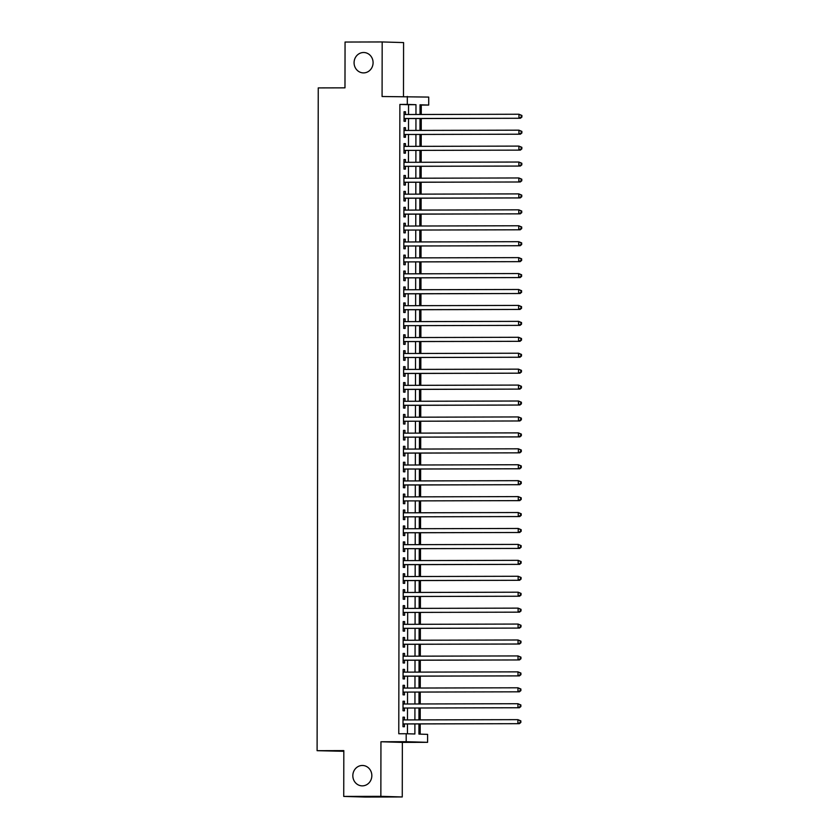 <?xml version="1.0" encoding="UTF-8"?>
<svg xmlns="http://www.w3.org/2000/svg" width="839" height="839" viewBox="0 0 839 839"><rect width="100%" height="100%" fill="white"/><g stroke="black" fill="none" stroke-linecap="round" stroke-linejoin="round"><path stroke-width="1.26" d="M362.354 765.472A10.194 9.502 91.7 0 1 362.637 765.472A10.194 9.502 91.7 0 1 371.834 775.792A10.194 9.502 91.7 0 1 362.322 785.86A10.194 9.502 91.7 0 1 362.039 785.86A10.194 9.502 91.7 0 1 352.831 775.54A10.194 9.502 91.7 0 1 362.354 765.472M363.602 52.511A10.194 9.502 91.7 0 1 363.874 52.511A10.194 9.502 91.7 0 1 373.082 62.831A10.194 9.502 91.7 0 1 363.56 72.899A10.194 9.502 91.7 0 1 363.277 72.899A10.194 9.502 91.7 0 1 354.079 62.579A10.194 9.502 91.7 0 1 363.602 52.511M418.944 723.921L418.934 734.104L427.607 734.366L427.596 742.326L406.191 741.697L406.202 733.737L414.886 733.989L414.896 723.931M402.353 742.389L380.948 741.76L380.854 796.326L343.738 796.421L365.143 797.05L402.259 796.956L402.353 742.389L427.596 742.326M343.822 751.293L317.1 750.685L318.254 87.906L344.976 87.843L345.06 42.044L382.175 41.95L382.081 96.516L428.719 97.083L428.708 105.053L420.024 104.791L420.014 114.482M403.486 96.464L403.58 42.579L382.175 41.95M421.262 114.482L421.283 105.064L428.708 105.053M420.182 734.146L420.203 723.921M420.213 719.893L420.234 707.99M420.234 703.963L420.255 692.06M420.266 688.032L420.287 676.129M420.297 672.102L420.318 660.199M420.318 656.161L420.339 644.258M420.349 640.23L420.37 628.327M420.381 624.3L420.402 612.397M420.402 608.369L420.423 596.466M420.433 592.439L420.454 580.536M420.465 576.508L420.486 564.605M420.486 560.578L420.507 548.675M420.517 544.637L420.538 532.734M420.549 528.706L420.57 516.803M420.57 512.776L420.591 500.873M420.601 496.845L420.622 484.942M420.622 480.915L420.643 469.011M420.654 464.984L420.675 453.081M420.685 449.054L420.706 437.15M420.706 433.113L420.727 421.22M420.738 417.182L420.759 405.279M420.769 401.252L420.79 389.348M420.79 385.321L420.811 373.418M420.821 369.391L420.842 357.487M420.853 353.46L420.874 341.557M420.874 337.53L420.895 325.626M420.905 321.589L420.926 309.696M420.937 305.658L420.958 293.755M420.958 289.728L420.979 277.824M420.989 273.797L421.01 261.894M421.021 257.867L421.042 245.963M421.042 241.936L421.063 230.033M421.073 226.006L421.094 214.102M421.105 210.065L421.126 198.172M421.126 194.134L421.147 182.231M421.157 178.204L421.178 166.3M421.188 162.273L421.209 150.37M421.209 146.343L421.23 134.439M421.241 130.412L421.262 118.509M380.854 796.326L402.259 796.956M404.44 719.935L404.45 717.188L403.003 717.146L402.982 726.71L404.429 726.752L404.44 723.963M404.471 704.005L404.482 701.257L403.035 701.215L403.014 710.78L404.461 710.822L404.461 708.032M404.503 688.064L404.503 685.327L403.056 685.285L403.045 694.839L404.492 694.881L404.492 692.102M404.524 672.133L404.534 669.396L403.087 669.354L403.066 678.908L404.513 678.95L404.524 676.161M404.555 656.203L404.566 653.466L403.119 653.424L403.098 662.978L404.545 663.02L404.545 660.23M404.587 640.272L404.587 637.535L403.139 637.483L403.129 647.047L404.576 647.089L404.576 644.3M404.608 624.342L404.618 621.594L403.171 621.552L403.15 631.117L404.597 631.159L404.608 628.369M404.639 608.411L404.639 605.664L403.202 605.622L403.181 615.186L404.629 615.228L404.629 612.439M404.671 592.481L404.671 589.733L403.223 589.691L403.213 599.256L404.66 599.298L404.66 596.508M404.692 576.54L404.702 573.803L403.255 573.761L403.234 583.315L404.681 583.357L404.692 580.578M404.723 560.609L404.723 557.872L403.286 557.83L403.265 567.384L404.713 567.426L404.713 564.637M404.755 544.679L404.755 541.942L403.307 541.9L403.297 551.454L404.734 551.496L404.744 548.706M404.776 528.748L404.786 526.011L403.339 525.959L403.318 535.523L404.765 535.565L404.776 532.775M404.807 512.818L404.807 510.07L403.36 510.028L403.349 519.593L404.797 519.635L404.797 516.845M404.838 496.887L404.838 494.14L403.391 494.098L403.381 503.662L404.818 503.704L404.828 500.914M404.859 480.957L404.87 478.209L403.423 478.167L403.402 487.732L404.849 487.774L404.859 484.984M404.891 465.016L404.891 462.279L403.444 462.237L403.433 471.791L404.88 471.833L404.88 469.053M404.922 449.085L404.922 446.348L403.475 446.306L403.454 455.86L404.901 455.902L404.912 453.112M404.943 433.155L404.954 430.417L403.507 430.376L403.486 439.93L404.933 439.972L404.943 437.182M404.975 417.224L404.975 414.487L403.528 414.445L403.517 423.999L404.964 424.041L404.964 421.251M404.996 401.294L405.006 398.546L403.559 398.504L403.538 408.069L404.985 408.111L404.996 405.321M405.027 385.363L405.038 382.615L403.59 382.574L403.569 392.138L405.017 392.18L405.017 389.39M405.059 369.433L405.059 366.685L403.611 366.643L403.601 376.208L405.048 376.25L405.048 373.46M405.08 353.492L405.09 350.754L403.643 350.712L403.622 360.267L405.069 360.309L405.08 357.529M405.111 337.561L405.122 334.824L403.674 334.782L403.653 344.336L405.101 344.378L405.101 341.588M405.143 321.631L405.143 318.893L403.695 318.851L403.685 328.406L405.132 328.448L405.132 325.658M405.164 305.7L405.174 302.963L403.727 302.921L403.706 312.475L405.153 312.517L405.164 309.727M405.195 289.77L405.206 287.022L403.758 286.98L403.737 296.545L405.185 296.587L405.185 293.797M405.227 273.839L405.227 271.091L403.779 271.049L403.769 280.614L405.216 280.656L405.216 277.866M405.247 257.909L405.258 255.161L403.811 255.119L403.79 264.684L405.237 264.725L405.247 261.936M405.279 241.968L405.279 239.23L403.842 239.188L403.821 248.743L405.268 248.784L405.268 246.005M405.31 226.037L405.31 223.3L403.863 223.258L403.853 232.812L405.3 232.854L405.3 230.075M405.331 210.107L405.342 207.369L403.895 207.327L403.874 216.882L405.321 216.923L405.331 214.134M405.363 194.176L405.363 191.439L403.926 191.397L403.905 200.951L405.352 200.993L405.352 198.203M405.394 178.246L405.394 175.498L403.947 175.456L403.937 185.02L405.373 185.062L405.384 182.273M405.415 162.315L405.426 159.567L403.978 159.525L403.958 169.09L405.405 169.132L405.415 166.342M405.447 146.385L405.447 143.637L403.999 143.595L403.989 153.159L405.436 153.201L405.436 150.412M405.478 130.444L405.478 127.706L404.031 127.664L404.02 137.218L405.457 137.271L405.468 134.481M421.283 105.064L420.024 105.032M408.541 114.513L408.551 104.697L399.878 104.435L398.777 733.758L406.202 733.737M407.46 733.768L407.471 723.952M407.481 719.925L407.502 708.022M407.513 703.994L407.534 692.091M407.534 688.064L407.555 676.161M407.565 672.133L407.586 660.23M407.597 656.192L407.618 644.289M407.618 640.262L407.639 628.359M407.649 624.331L407.67 612.428M407.681 608.401L407.702 596.498M407.702 592.47L407.723 580.567M407.733 576.54L407.754 564.637M407.764 560.609L407.785 548.706M407.785 544.668L407.806 532.765M407.817 528.738L407.838 516.834M407.848 512.807L407.869 500.904M407.869 496.877L407.89 484.973M407.901 480.946L407.922 469.043M407.932 465.016L407.943 453.112M407.953 449.085L407.974 437.182M407.985 433.144L408.006 421.241M408.006 417.214L408.027 405.31M408.037 401.283L408.058 389.38M408.069 385.353L408.09 373.449M408.09 369.422L408.111 357.519M408.121 353.492L408.142 341.588M408.153 337.561L408.173 325.658M408.173 321.62L408.194 309.717M408.205 305.69L408.226 293.786M408.236 289.759L408.257 277.856M408.257 273.829L408.278 261.925M408.289 257.898L408.31 245.995M408.32 241.968L408.341 230.064M408.341 226.037L408.362 214.134M408.373 210.096L408.394 198.203M408.404 194.166L408.425 182.262M408.425 178.235L408.446 166.332M408.457 162.305L408.478 150.401M408.488 146.374L408.509 134.471M408.509 130.444L408.53 118.54M405.499 114.513L405.51 111.776L404.062 111.734L404.041 121.288L405.489 121.33L405.499 118.551M380.948 741.76L406.191 741.697M399.878 104.435L407.303 104.424L407.314 96.454M343.738 796.421L343.822 750.611L317.1 750.685M420.003 118.509L419.982 130.412M419.972 134.439L419.951 146.343M419.951 150.37L419.93 162.273M419.92 166.311L419.899 178.214M419.888 182.241L419.878 194.145M419.867 198.172L419.846 210.075M419.836 214.102L419.815 226.006M419.815 230.033L419.794 241.936M419.783 245.963L419.762 257.867M419.752 261.894L419.731 273.797M419.731 277.835L419.71 289.728M419.699 293.765L419.678 305.669M419.668 309.696L419.647 321.599M419.647 325.626L419.626 337.53M419.615 341.557L419.594 353.46M419.584 357.487L419.563 369.391M419.563 373.418L419.542 385.321M419.531 389.359L419.51 401.252M419.5 405.289L419.479 417.193M419.479 421.22L419.458 433.123M419.448 437.15L419.427 449.054M419.416 453.081L419.395 464.984M419.395 469.011L419.374 480.915M419.364 484.942L419.343 496.845M419.332 500.873L419.311 512.776M419.311 516.814L419.29 528.717M419.28 532.744L419.259 544.647M419.259 548.675L419.238 560.578M419.227 564.605L419.206 576.508M419.196 580.536L419.175 592.439M419.175 596.466L419.154 608.369M419.143 612.397L419.122 624.3M419.112 628.338L419.091 640.241M419.091 644.268L419.07 656.171M419.06 660.199L419.039 672.102M419.028 676.129L419.007 688.032M419.007 692.06L418.986 703.963M418.976 707.99L418.955 719.893M415.966 114.492L415.976 104.676L407.303 104.424M414.906 719.904L414.927 708.001M414.938 703.973L414.948 692.07M414.959 688.043L414.98 676.14M414.99 672.112L415.011 660.209M415.011 656.182L415.032 644.279M415.043 640.251L415.064 628.348M415.074 624.31L415.095 612.407M415.095 608.38L415.116 596.477M415.127 592.449L415.148 580.546M415.158 576.519L415.179 564.616M415.179 560.588L415.2 548.685M415.211 544.658L415.232 532.755M415.242 528.727L415.263 516.824M415.263 512.786L415.284 500.883M415.295 496.856L415.315 484.952M415.326 480.925L415.347 469.022M415.347 464.995L415.368 453.091M415.378 449.064L415.399 437.161M415.41 433.134L415.431 421.23M415.431 417.203L415.452 405.3M415.462 401.262L415.483 389.359M415.494 385.332L415.515 373.428M415.515 369.401L415.536 357.498M415.546 353.471L415.567 341.567M415.567 337.54L415.588 325.637M415.599 321.61L415.62 309.706M415.63 305.679L415.651 293.776M415.651 289.738L415.672 277.835M415.683 273.808L415.704 261.904M415.714 257.877L415.735 245.974M415.735 241.947L415.756 230.043M415.766 226.016L415.787 214.113M415.798 210.086L415.819 198.182M415.819 194.155L415.84 182.252M415.85 178.214L415.871 166.311M415.882 162.284L415.903 150.38M415.903 146.353L415.924 134.45M415.934 130.423L415.955 118.519M408.551 104.697L415.976 104.676M404.062 111.776L405.51 111.776M404.031 127.706L405.478 127.706M403.999 143.647L405.447 143.637M403.978 159.578L405.426 159.567M403.947 175.508L405.394 175.498M403.926 191.439L405.363 191.439M403.895 207.369L405.342 207.369M403.863 223.3L405.31 223.3M403.842 239.23L405.279 239.23M403.811 255.161L405.258 255.161M403.779 271.102L405.227 271.091M403.758 287.032L405.206 287.022M403.727 302.963L405.174 302.963M403.695 318.893L405.143 318.893M403.674 334.824L405.122 334.824M403.643 350.754L405.09 350.754M403.611 366.685L405.059 366.685M403.59 382.626L405.038 382.615M403.559 398.556L405.006 398.546M403.528 414.487L404.975 414.487M403.507 430.417L404.954 430.417M403.475 446.348L404.922 446.348M403.444 462.279L404.891 462.279M403.423 478.209L404.87 478.209M403.391 494.15L404.838 494.14M403.36 510.081L404.807 510.07M403.339 526.011L404.786 526.011M403.307 541.942L404.755 541.942M403.286 557.872L404.723 557.872M403.255 573.803L404.702 573.803M403.223 589.733L404.671 589.733M403.202 605.674L404.639 605.664M403.171 621.605L404.618 621.594M403.139 637.535L404.587 637.535M403.119 653.466L404.566 653.466M403.087 669.396L404.534 669.396M403.056 685.327L404.503 685.327M403.035 701.257L404.482 701.257M403.003 717.198L404.45 717.188M404.304 118.551A1.594 1.489 -88.3 0 0 404.052 118.572L520.4 118.268L404.052 118.498M521.323 117.03L518.953 118.226L518.963 114.24L521.9 115.457L521.323 115.436L521.323 117.03L521.9 117.051L521.9 115.457M404.052 114.524L518.963 114.24L521.323 115.436M520.4 118.268L521.9 117.051M404.283 134.481L520.369 134.198L404.283 134.481A1.594 1.489 -88.3 0 0 404.02 134.502M521.292 132.971L518.922 134.156L518.932 130.171L521.868 131.387L521.292 131.377L521.292 132.971L521.868 132.982L521.868 131.387M404.031 130.454L518.932 130.171L521.292 131.377M520.369 134.198L521.868 132.982M404.251 150.412L520.348 150.129L404.251 150.412A1.594 1.489 -88.3 0 0 403.989 150.433M521.26 148.902L518.901 150.087L518.901 146.101L521.848 147.318L521.271 147.307L521.26 148.902L521.837 148.912L521.848 147.318M403.999 146.385L518.901 146.101L521.271 147.307M520.348 150.129L521.837 148.912M403.968 166.332L520.316 166.059L403.968 166.3M521.239 164.832L518.869 166.017L518.88 162.032L521.816 163.259L521.239 163.238L521.239 164.832L521.816 164.843L521.816 163.259M403.968 162.315L518.88 162.032L521.239 163.238M520.316 166.059L521.816 164.843M403.937 182.273L520.285 181.99L403.937 182.231M521.208 180.763L518.838 181.948L518.848 177.962L521.785 179.189L521.208 179.168L521.208 180.763L521.785 180.784L521.785 179.189M403.947 178.246L518.848 177.962L521.208 179.168M520.285 181.99L521.785 180.784M404.167 198.203A1.594 1.489 -88.3 0 0 403.905 198.235L520.264 197.92L403.905 198.161M521.176 196.693L518.817 197.878L518.817 193.893L521.764 195.12L521.187 195.099L521.176 196.693L521.753 196.714L521.764 195.12M403.916 194.176L518.817 193.893L521.187 195.099M520.264 197.92L521.753 196.714M404.136 214.144A1.594 1.489 -88.3 0 0 403.884 214.165L520.232 213.851L403.884 214.092M521.155 212.624L518.785 213.809L518.796 209.834L521.732 211.05L521.155 211.029L521.155 212.624L521.732 212.645L521.732 211.05M403.884 210.117L518.796 209.834L521.155 211.029M520.232 213.851L521.732 212.645M404.115 230.075L520.201 229.792L404.115 230.075A1.594 1.489 -88.3 0 0 403.853 230.096M521.124 228.554L518.754 229.75L518.764 225.764L521.701 226.981L521.124 226.96L521.124 228.554L521.701 228.575L521.701 226.981M403.863 226.048L518.764 225.764L521.124 226.96M520.201 229.792L521.701 228.575M404.083 246.005L520.18 245.722L404.083 246.005A1.594 1.489 -88.3 0 0 403.821 246.026M521.092 244.495L518.733 245.68L518.733 241.695L521.68 242.911L521.103 242.901L521.092 244.495L521.68 244.506L521.68 242.911M403.832 241.978L518.733 241.695L521.103 242.901M520.18 245.722L521.68 244.506M403.8 261.925L520.149 261.653L403.8 261.894M521.071 260.426L518.701 261.611L518.712 257.625L521.648 258.842L521.071 258.832L521.071 260.426L521.648 260.436L521.648 258.842M403.8 257.909L518.712 257.625L521.071 258.832M520.149 261.653L521.648 260.436M403.769 277.856L520.117 277.583L403.769 277.824M521.04 276.356L518.67 277.541L518.68 273.556L521.617 274.783L521.04 274.762L521.04 276.356L521.617 276.367L521.617 274.783M403.779 273.839L518.68 273.556L521.04 274.762M520.117 277.583L521.617 276.367M403.999 293.797A1.594 1.489 -88.3 0 0 403.737 293.828L520.096 293.514L403.737 293.755M521.009 292.287L518.649 293.472L518.649 289.486L521.596 290.714L521.019 290.693L521.009 292.287L521.596 292.308L521.596 290.714M403.748 289.77L518.649 289.486L521.019 290.693M520.096 293.514L521.596 292.308M403.968 309.727A1.594 1.489 -88.3 0 0 403.716 309.759L520.065 309.444L403.716 309.685M520.988 308.217L518.617 309.402L518.628 305.417L521.564 306.644L520.988 306.623L520.988 308.217L521.564 308.238L521.564 306.644M403.716 305.7L518.628 305.417L520.988 306.623M520.065 309.444L521.564 308.238M403.947 325.668L520.033 325.375L403.947 325.668A1.594 1.489 -88.3 0 0 403.685 325.689M520.956 324.148L518.586 325.333L518.596 321.358L521.543 322.575L520.956 322.554L520.956 324.148L521.533 324.169L521.543 322.575M403.695 321.641L518.596 321.358L520.956 322.554M520.033 325.375L521.533 324.169M403.664 341.588L520.012 341.316L403.664 341.546M520.925 340.078L518.565 341.274L518.575 337.288L521.512 338.505L520.935 338.484L520.925 340.078L521.512 340.099L521.512 338.505M403.664 337.572L518.575 337.288L520.935 338.484M520.012 341.316L521.512 340.099M403.632 357.519L519.981 357.246L403.632 357.487M520.904 356.019L518.533 357.204L518.544 353.219L521.48 354.436L520.904 354.425L520.904 356.019L521.48 356.03L521.48 354.436M403.643 353.502L518.544 353.219L520.904 354.425M519.981 357.246L521.48 356.03M403.863 373.46A1.594 1.489 -88.3 0 0 403.601 373.481L519.949 373.177L403.601 373.418M520.872 371.95L518.512 373.135L518.512 369.15L521.459 370.366L520.872 370.356L520.872 371.95L521.449 371.96L521.459 370.366M403.611 369.433L518.512 369.15L520.872 370.356M519.949 373.177L521.449 371.96M403.832 389.39A1.594 1.489 -88.3 0 0 403.58 389.422L519.928 389.107L403.58 389.348M520.841 387.88L518.481 389.065L518.492 385.08L521.428 386.307L520.851 386.286L520.841 387.88L521.428 387.891L521.428 386.307M403.58 385.363L518.492 385.08L520.851 386.286M519.928 389.107L521.428 387.891M403.811 405.321A1.594 1.489 -88.3 0 0 403.549 405.352L519.897 405.038L403.549 405.279M520.82 403.811L518.45 404.996L518.46 401.011L521.397 402.238L520.82 402.217L520.82 403.811L521.397 403.832L521.397 402.238M403.559 401.294L518.46 401.011L520.82 402.217M519.897 405.038L521.397 403.832M403.779 421.251L519.865 420.968L403.779 421.251A1.594 1.489 -88.3 0 0 403.517 421.283M520.788 419.741L518.429 420.926L518.429 416.941L521.376 418.168L520.788 418.147L520.788 419.741L521.365 419.762L521.376 418.168M403.528 417.224L518.429 416.941L520.788 418.147M519.865 420.968L521.365 419.762M403.496 437.182L519.844 436.899L403.496 437.14M520.767 435.672L518.397 436.857L518.408 432.882L521.344 434.099L520.767 434.078L520.767 435.672L521.344 435.693L521.344 434.099M403.496 433.155L518.408 432.882L520.767 434.078M519.844 436.899L521.344 435.693M403.465 453.112L519.813 452.84L403.465 453.07M520.736 451.602L518.366 452.798L518.376 448.813L521.313 450.029L520.736 450.008L520.736 451.602L521.313 451.623L521.313 450.029M403.475 449.096L518.376 448.813L520.736 450.008M519.813 452.84L521.313 451.623M403.695 469.053A1.594 1.489 -88.3 0 0 403.433 469.074L519.792 468.77L403.433 469.011M520.704 467.533L518.345 468.728L518.345 464.743L521.292 465.96L520.704 465.949L520.704 467.533L521.281 467.554L521.292 465.96M403.444 465.026L518.345 464.743L520.704 465.949M519.792 468.77L521.281 467.554M403.664 484.984A1.594 1.489 -88.3 0 0 403.412 485.005L519.761 484.701L403.412 484.942M520.683 483.474L518.313 484.659L518.324 480.674L521.26 481.89L520.683 481.88L520.683 483.474L521.26 483.484L521.26 481.89M403.412 480.957L518.324 480.674L520.683 481.88M519.761 484.701L521.26 483.484M403.643 500.914L519.729 500.631L403.643 500.914A1.594 1.489 -88.3 0 0 403.381 500.946M520.652 499.404L518.282 500.589L518.292 496.604L521.229 497.821L520.652 497.81L520.652 499.404L521.229 499.415L521.229 497.821M403.391 496.887L518.292 496.604L520.652 497.81M519.729 500.631L521.229 499.415M403.611 516.845L519.708 516.562L403.611 516.845A1.594 1.489 -88.3 0 0 403.349 516.876M520.62 515.335L518.261 516.52L518.261 512.535L521.208 513.762L520.631 513.741L520.62 515.335L521.197 515.356L521.208 513.762M403.36 512.818L518.261 512.535L520.631 513.741M519.708 516.562L521.197 515.356M403.328 532.775L519.677 532.492L403.328 532.734M520.6 531.265L518.229 532.45L518.24 528.465L521.176 529.692L520.6 529.671L520.6 531.265L521.176 531.286L521.176 529.692M403.328 528.748L518.24 528.465L520.6 529.671M519.677 532.492L521.176 531.286M403.297 548.706L519.645 548.423L403.297 548.664M520.568 547.196L518.198 548.381L518.208 544.406L521.145 545.623L520.568 545.602L520.568 547.196L521.145 547.217L521.145 545.623M403.307 544.679L518.208 544.406L520.568 545.602M519.645 548.423L521.145 547.217M403.528 564.647A1.594 1.489 -88.3 0 0 403.265 564.668L519.624 564.364L403.265 564.595M520.537 563.126L518.177 564.322L518.177 560.337L521.124 561.553L520.547 561.532L520.537 563.126L521.113 563.147L521.124 561.553M403.276 560.62L518.177 560.337L520.547 561.532M519.624 564.364L521.113 563.147M403.496 580.578A1.594 1.489 -88.3 0 0 403.244 580.598L519.593 580.294L403.244 580.536M520.516 579.057L518.145 580.252L518.156 576.267L521.092 577.484L520.516 577.473L520.516 579.057L521.092 579.078L521.092 577.484M403.244 576.55L518.156 576.267L520.516 577.473M519.593 580.294L521.092 579.078M403.475 596.508L519.561 596.225L403.475 596.508A1.594 1.489 -88.3 0 0 403.213 596.529M520.484 594.998L518.114 596.183L518.124 592.198L521.061 593.414L520.484 593.404L520.484 594.998L521.061 595.008L521.061 593.414M403.223 592.481L518.124 592.198L520.484 593.404M519.561 596.225L521.061 595.008M403.444 612.439L519.54 612.155L403.444 612.439A1.594 1.489 -88.3 0 0 403.181 612.47M520.453 610.928L518.093 612.113L518.093 608.128L521.04 609.345L520.463 609.334L520.453 610.928L521.04 610.939L521.04 609.345M403.192 608.411L518.093 608.128L520.463 609.334M519.54 612.155L521.04 610.939M403.16 628.369L519.509 628.086L403.16 628.327M520.432 626.859L518.062 628.044L518.072 624.059L521.009 625.286L520.432 625.265L520.432 626.859L521.009 626.88L521.009 625.286M403.16 624.342L518.072 624.059L520.432 625.265M519.509 628.086L521.009 626.88M403.129 644.3L519.477 644.016L403.129 644.258M520.4 642.789L518.03 643.974L518.041 639.989L520.977 641.216L520.4 641.195L520.4 642.789L520.977 642.81L520.977 641.216M403.139 640.272L518.041 639.989L520.4 641.195M519.477 644.016L520.977 642.81M403.36 660.241A1.594 1.489 -88.3 0 0 403.098 660.262L519.456 659.947L403.098 660.188M520.369 658.72L518.009 659.905L518.009 655.93L520.956 657.147L520.379 657.126L520.369 658.72L520.956 658.741L520.956 657.147M403.108 656.203L518.009 655.93L520.379 657.126M519.456 659.947L520.956 658.741M403.339 676.171A1.594 1.489 -88.3 0 0 403.077 676.192L519.425 675.888L403.077 676.119M520.348 674.65L517.978 675.835L517.988 671.861L520.925 673.077L520.348 673.056L520.348 674.65L520.925 674.671L520.925 673.077M403.087 672.144L517.988 671.861L520.348 673.056M519.425 675.888L520.925 674.671M403.307 692.102L519.393 691.818L403.307 692.102A1.594 1.489 -88.3 0 0 403.045 692.123M520.316 690.581L517.957 691.776L517.957 687.791L520.904 689.008L520.316 688.997L520.316 690.581L520.893 690.602L520.904 689.008M403.056 688.074L517.957 687.791L520.316 688.997M519.393 691.818L520.893 690.602M403.276 708.032L519.372 707.749L403.276 708.032A1.594 1.489 -88.3 0 0 403.024 708.053M520.285 706.522L517.925 707.707L517.936 703.722L520.872 704.938L520.295 704.928L520.285 706.522L520.872 706.532L520.872 704.938M403.024 704.005L517.936 703.722L520.295 704.928M519.372 707.749L520.872 706.532M402.993 723.952L519.341 723.679L402.993 723.921M520.264 722.452L517.894 723.638L517.904 719.652L520.841 720.869L520.264 720.858L520.264 722.452L520.841 722.463L520.841 720.869M403.003 719.935L517.904 719.652L520.264 720.858M519.341 723.679L520.841 722.463"/></g></svg>
